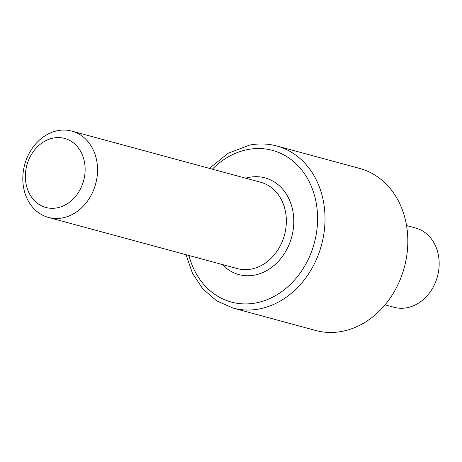 <?xml version="1.0" encoding="UTF-8"?>
<svg xmlns="http://www.w3.org/2000/svg" width="462" height="462" viewBox="0 0 462 462"><rect width="100%" height="100%" fill="white"/><g stroke="black" fill="none" stroke-linecap="round" stroke-linejoin="round"><path stroke-width="0.69" d="M385.042 304.845L394.109 307.299A41.078 33.772 -74.8 0 0 407.091 307.727A41.078 33.772 -74.8 0 0 438.9 268.763A41.078 33.772 -74.8 0 0 415.592 228.003L406.525 225.543M276.83 145.998A83.945 69.023 -74.8 0 1 324.463 229.296A83.945 69.023 -74.8 0 1 259.459 308.916A83.945 69.023 -74.8 0 1 232.935 308.05L315.737 330.486A83.945 69.023 -74.8 0 0 342.261 331.346A83.945 69.023 -74.8 0 0 407.265 251.726A83.945 69.023 -74.8 0 0 359.632 168.428L276.83 145.998C267.943 143.613 258.853 143.312 249.572 145.097L228.164 153.234L209.396 168.37M57.727 130.654A44.722 36.769 -74.8 0 0 23.1 173.071A44.722 36.769 -74.8 0 0 48.475 217.446A44.722 36.769 -74.8 0 0 62.607 217.902A44.722 36.769 -74.8 0 0 97.239 175.485A44.722 36.769 -74.8 0 0 71.864 131.11A44.722 36.769 -74.8 0 0 57.727 130.654M53.303 138.051A35.77 29.412 -74.8 0 0 25.427 178.736A35.77 29.412 -74.8 0 0 57.201 207.842A35.77 29.412 -74.8 0 0 85.077 167.157A35.77 29.412 -74.8 0 0 53.303 138.051M188.964 255.503A78.58 64.605 -74.8 0 0 256.219 302.881A78.58 64.605 -74.8 0 0 317.446 213.508A78.58 64.605 -74.8 0 0 247.644 149.572A78.58 64.605 -74.8 0 0 212.353 169.173M222.332 264.541A50.092 41.187 -74.8 0 0 254.666 275.092A50.092 41.187 -74.8 0 0 293.699 218.116A50.092 41.187 -74.8 0 0 249.197 177.362A50.092 41.187 -74.8 0 0 245.72 178.211M48.475 217.446L237.289 268.589A44.722 36.769 -74.8 0 0 251.42 269.051A44.722 36.769 -74.8 0 0 286.053 226.634A44.722 36.769 -74.8 0 0 260.678 182.259L71.864 131.11M232.935 308.05L216.678 300.872L202.91 289.016L192.481 273.29L186.007 254.701"/></g></svg>
